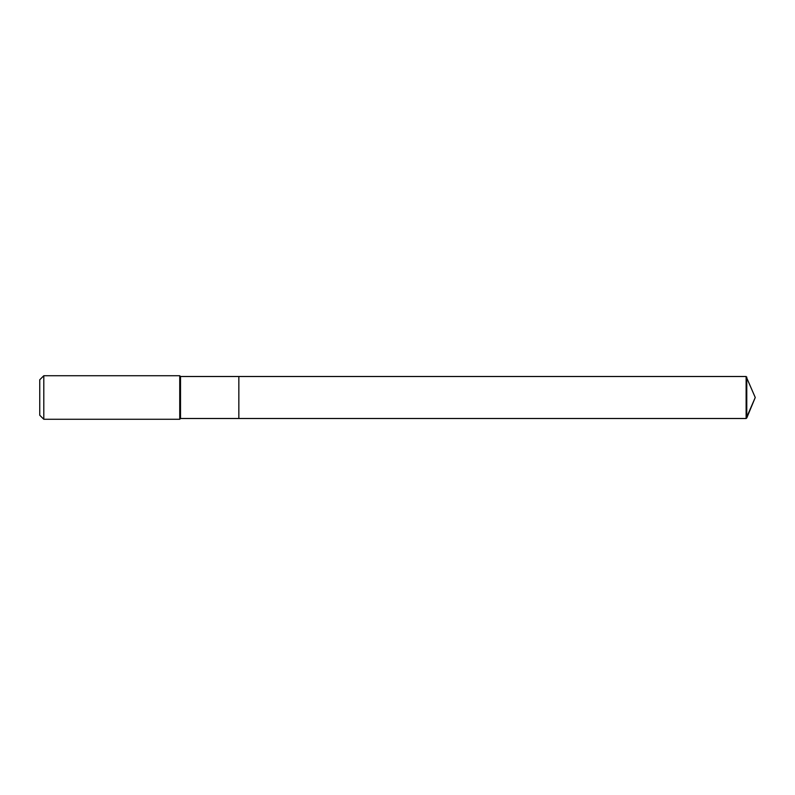 <?xml version="1.0" encoding="UTF-8"?>
<svg xmlns="http://www.w3.org/2000/svg" width="795" height="795" viewBox="0 0 795 795"><rect width="100%" height="100%" fill="white"/><g stroke="black" fill="none" stroke-linecap="round" stroke-linejoin="round"><path stroke-width="1.19" d="M180.515 376.502L180.515 418.498L238.848 418.498L238.848 376.502L746.127 376.502L755.25 397.5L746.127 376.502L746.127 418.498L755.25 397.5L746.127 418.498L238.848 418.498L746.127 418.498L238.848 418.498L238.848 376.502L180.515 376.502L179.74 375.727L43.795 375.727L39.75 379.772L39.75 415.228L43.795 419.273L43.795 375.727M180.515 418.498L179.74 419.273L179.74 375.727M179.74 419.273L43.795 419.273M746.127 418.498L746.773 417.961L746.773 377.039M746.127 376.502L238.848 376.502M755.25 397.5L746.773 417.961"/></g></svg>
